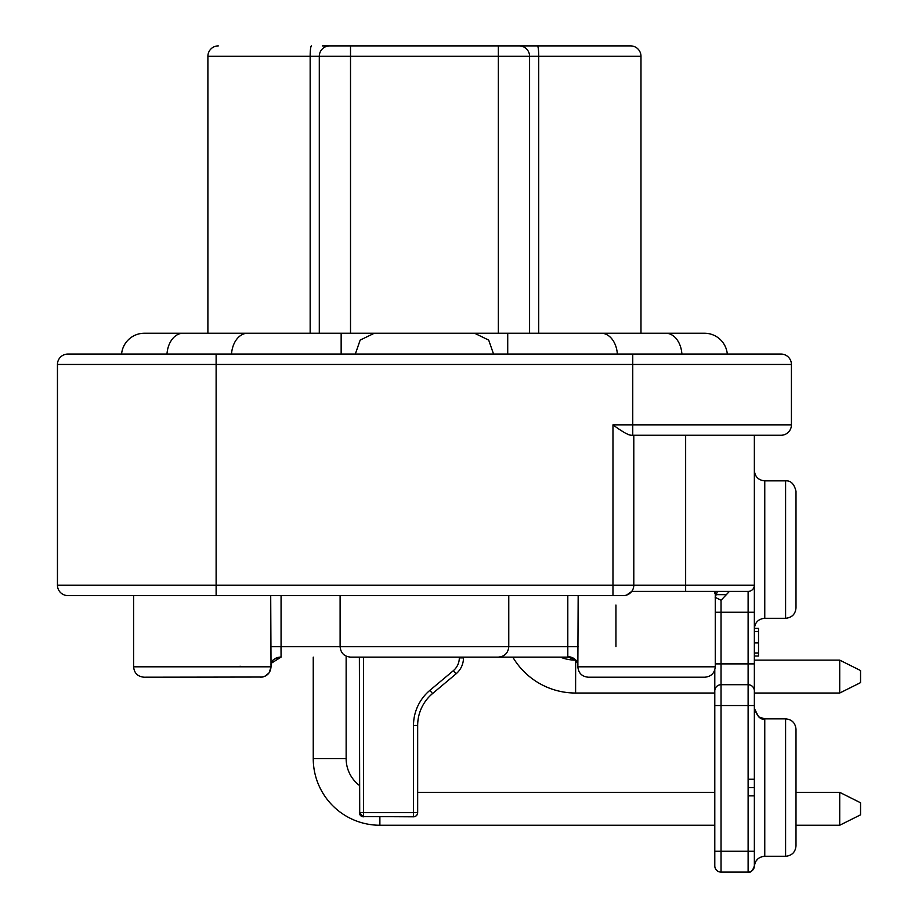 <?xml version="1.0" encoding="UTF-8"?>
<svg xmlns="http://www.w3.org/2000/svg" width="918" height="918" viewBox="0 0 918 918"><rect width="100%" height="100%" fill="white"/><g stroke="black" fill="none" stroke-linecap="round" stroke-linejoin="round"><path stroke-width="1.38" d="M216.12 595.587L216.12 585.179L612.972 585.179L612.972 595.587L623.391 595.587L67.863 595.587A10.408 10.408 0 0 1 57.455 585.179L57.455 364.469A10.408 10.408 0 0 1 67.863 354.061A10.408 10.408 0 0 0 57.455 364.469A10.408 10.408 0 0 1 67.863 354.061L781 354.061A10.408 10.408 0 0 1 791.419 364.469A10.408 10.408 0 0 0 781 354.061A10.408 10.408 0 0 1 791.419 364.469L791.419 424.85A10.408 10.408 0 0 1 781 435.258L754.355 435.258L754.355 865.858A6.242 6.242 0 0 1 748.113 872.1L721.043 872.1A6.242 6.242 0 0 1 714.789 865.858L714.789 669.922M98.019 354.061L121.578 354.061A22.904 22.904 0 0 1 144.39 333.234A22.904 22.904 0 0 0 121.578 354.061A22.904 22.904 0 0 1 144.39 333.234L183.107 333.234A22.904 16.191 90 0 0 166.984 354.061M374.464 333.234A22.904 22.904 -90 0 0 374.314 333.234L474.411 333.234A22.904 22.904 90 0 1 474.56 333.234L488.697 340.096L493.551 354.061M374.314 333.234L360.166 340.096L355.323 354.061M471.29 333.234L424.437 333.234M617.344 354.061A22.904 16.191 90 0 0 601.21 333.234L704.485 333.234A22.904 22.904 0 0 1 727.297 354.061A22.904 22.904 0 0 0 704.485 333.234A22.904 22.904 0 0 1 727.297 354.061M640.982 333.234L640.982 56.308A10.408 10.408 0 0 0 630.574 45.9L322.413 45.9L630.574 45.9M508.767 45.9L519.175 45.9A10.408 10.408 0 0 1 529.583 56.308L529.583 333.234M322.413 45.9L329.7 45.9A10.408 10.408 0 0 0 319.292 56.308L319.292 333.234M207.893 333.234L207.893 56.308L310.158 56.308L310.158 333.234M340.108 45.9L329.7 45.9L350.515 45.9L350.515 333.234M498.348 333.234L498.348 45.9L628.486 45.9M218.3 45.9A10.408 10.408 0 0 0 207.893 56.308M628.979 434.845L631.01 435.258C627.763 434.857 621.75 431.391 612.972 424.85L632.754 424.85L632.754 364.469L791.419 364.469M631.01 435.258L781 435.258M700.973 435.258L704.381 435.258M714.789 693.033L575.597 693.033L714.789 693.033L714.789 690.956A6.242 6.242 0 0 1 721.043 684.702A6.242 6.242 0 0 0 714.789 690.956M417.334 814.289L417.667 812.659L413.502 812.659L413.502 816.813L362.036 816.538M363.528 657.116L363.528 812.659L413.502 812.659L413.502 725.461L417.667 725.461L417.667 812.659A4.165 4.165 0 0 1 413.502 816.813A4.165 4.165 0 0 0 417.667 812.659M417.667 792.349L714.789 792.349M379.88 816.813L379.88 825.248L714.789 825.248L379.88 825.248A66.624 66.624 0 0 1 313.245 758.624L313.245 657.116M795.998 792.349L839.718 792.349L839.718 825.248L795.998 825.248M417.323 814.323L416.37 815.677M416.382 815.666L415.016 816.538L416.382 815.666M359.718 814.323L359.374 657.116M362.415 816.664L363.39 816.813M346.143 657.116L346.143 758.624A33.736 33.736 0 0 0 359.374 785.406M360.384 815.379L359.959 814.794M359.374 812.659L359.374 812.659A4.165 4.165 0 0 0 363.528 816.813L359.374 812.659L363.528 812.659L363.528 816.813M748.113 591.421L729.213 591.617L721.043 600.269L721.043 612.249L748.113 612.249L748.113 591.421L685.643 591.421L748.113 591.421A6.242 6.242 0 0 0 754.355 585.179L754.355 693.033L839.718 693.033L839.718 660.134L754.355 660.134M754.355 628.382L758.52 628.382L758.52 656.014L754.355 656.014M795.998 549.572L795.998 607.877C795.378 614.199 791.913 617.665 785.59 618.284L785.59 480.86C790.754 480.435 794.219 483.912 795.998 491.279L795.998 549.572M795.998 729.259C795.378 722.936 791.913 719.471 785.59 718.851L785.59 856.276L764.763 856.276L764.763 718.851L785.59 718.851C791.913 719.471 795.378 722.936 795.998 729.259L795.998 845.868C795.378 852.191 791.913 855.656 785.59 856.276C791.913 855.656 795.378 852.191 795.998 845.868M754.378 865.858C752.645 870.907 750.557 872.984 748.124 872.1C750.557 872.984 752.645 870.907 754.378 865.858A6.242 6.242 0 0 1 748.113 872.1L748.113 787.564L754.355 787.564M748.113 795.872L754.355 795.872M721.043 600.269L715.145 597.285L721.043 600.269M754.355 585.179L685.643 585.179L685.643 591.421L631.71 591.421L626.581 595.094M729.213 591.617A6.242 5.669 -107.3 0 1 728.066 591.421L730.671 591.421M620.66 430.186L624.033 432.344M508.767 595.587L508.767 646.708C508.147 653.031 504.682 656.496 498.348 657.116L350.515 657.116C344.193 656.496 340.727 653.031 340.108 646.708L567.806 646.708L567.817 656.749L568.471 657.116A10.408 10.282 -90 0 1 573.899 658.688M281.011 657.116L280.311 657.116L281.069 656.737L281.011 646.708M471.404 657.116L568.471 657.116L575.575 660.134A39.979 39.979 0 0 1 560.359 657.116L512.795 657.116L560.359 657.116M417.667 725.461A41.643 41.643 0 0 1 432.55 693.56A41.643 41.643 0 0 0 417.667 725.461A41.643 41.643 0 0 1 432.55 693.56L456.039 673.846A20.827 20.827 0 0 0 463.475 657.896L463.475 657.116M271.395 663.037A10.408 10.006 -161.4 0 0 271.235 663.485L271.625 662.521C274.012 660.294 270.328 659.904 280.403 657.116A10.408 10.282 -90 0 0 274.952 658.711M271.625 662.521A10.408 10.109 -154.3 0 0 271.028 664.127M241.319 666.766L240.046 666.181M133.603 595.587L133.603 666.801L271.028 666.801L270.707 595.587M578.168 595.587L577.847 666.801C578.466 673.124 581.932 676.589 588.266 677.209L704.863 677.209C711.186 676.589 714.652 673.124 715.271 666.801L577.847 666.801M714.789 592.282L714.789 593.154M281.069 657.116L271.258 663.278L270.971 664.334M262.514 677.036L144.011 677.209C137.689 676.589 134.212 673.124 133.603 666.801C134.212 673.124 137.689 676.589 144.011 677.209M632.02 590.997L632.479 590.251M633.627 587.05L633.764 586.051M685.643 435.258L685.643 585.179L633.799 585.179A10.408 10.408 0 0 1 623.391 595.587A10.408 10.408 0 0 0 633.799 585.179L633.799 435.258M748.113 787.564L748.113 684.702L721.043 684.702L721.043 851.273L714.789 851.273M748.113 684.702A6.242 6.242 0 0 1 754.355 690.956A6.242 6.242 0 0 0 748.113 684.702L748.113 612.249L754.355 612.249M717.474 591.421L715.145 597.285M575.655 660.134L575.597 693.033A72.878 72.878 0 0 1 512.795 657.116M839.718 660.134L860.545 670.542L860.545 682.625L839.718 693.033M839.718 792.349L860.545 802.768L839.718 792.349L860.545 802.768L860.545 814.84L839.718 825.248M474.411 333.234L507.723 333.234L507.723 354.061M183.107 333.234L341.152 333.234L341.152 354.061M247.653 333.234A22.904 16.191 90 0 0 231.531 354.061M665.757 333.234A22.904 16.191 90 0 1 681.89 354.061M538.717 333.234L538.717 56.308L640.982 56.308M311.431 45.9A10.408 1.285 90 0 0 310.158 56.308L538.717 56.308A10.408 1.285 90 0 0 537.432 45.9M519.175 45.9A10.408 10.408 0 0 1 529.583 56.308M632.754 354.061L632.754 364.469L57.455 364.469M216.12 354.061L216.12 585.179L57.455 585.179M633.799 585.179L612.972 585.179L612.972 424.85M791.419 424.85L632.754 424.85L632.754 435.258M413.502 725.461A45.808 45.808 0 0 1 429.865 690.37L453.366 670.656A16.662 16.662 0 0 0 459.31 657.896L459.31 657.116M346.143 758.624L313.245 758.624M754.355 652.973L758.52 652.973M754.355 642.887L758.52 642.887M754.355 631.481L758.52 631.481M785.59 480.86L764.763 480.86L764.763 618.284C758.44 618.904 754.975 622.37 754.355 628.692M748.113 779.256L754.355 779.256M754.355 705.529L714.789 705.529M754.355 851.273L721.043 851.273L721.043 872.1M432.55 693.56L429.865 690.37L453.366 670.656L456.039 673.846A20.827 20.827 0 0 0 463.475 657.896L459.31 657.896M270.982 664.494L271.235 663.496A10.408 10.006 -161.4 0 0 271.235 663.496A10.408 10.006 -161.4 0 0 271.028 664.219M270.707 646.708L281.069 646.708L281.069 595.587M567.806 595.587L567.806 646.708L578.168 646.708M281.069 646.708L340.108 646.708L340.108 595.587M615.944 605.065L615.944 646.651M567.817 656.749A10.408 10.006 160.1 0 1 577.606 663.255A10.408 10.006 160.1 0 1 577.606 663.266C575.655 661.385 579.258 660.18 568.563 657.116M715.271 612.249L721.043 612.249L721.043 663.886L715.271 663.886M754.355 663.886L721.043 663.886L721.043 684.702M341.152 333.234L374.154 333.234M601.21 333.234L507.723 333.234M764.763 618.284L785.59 618.284M764.763 718.851C760.861 720.182 757.396 716.717 754.355 708.444L758.635 716.855L764.763 718.851M764.763 856.276C758.44 856.896 754.975 860.361 754.355 866.684M763.397 856.368L760.196 857.332M757.889 858.869L755.95 861.141M755.652 861.658L754.63 864.32M715.271 591.421L715.271 666.801M715.271 594.657L725.036 594.657M280.311 657.116C269.777 659.996 272.979 661.706 271.258 663.278M260.609 677.209C266.989 676.532 270.466 673.066 271.028 666.801L269.181 672.722M269.054 672.883L265.164 676.164M263.34 676.841L262.594 677.025M577.904 664.334L577.606 663.266M764.763 480.86C758.44 480.252 754.975 476.775 754.355 470.452"/></g></svg>
